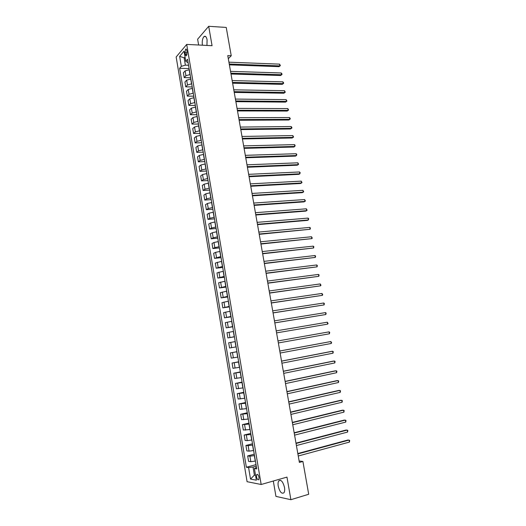 <?xml version="1.0" encoding="UTF-8"?>
<svg xmlns="http://www.w3.org/2000/svg" width="526" height="526" viewBox="0 0 526 526"><rect width="100%" height="100%" fill="white"/><g stroke="black" fill="none" stroke-linecap="round" stroke-linejoin="round"><path stroke-width="0.79" d="M284.5 487.418C282.935 481.592 281.029 479.403 278.773 480.863C278.037 482 277.86 483.782 278.241 486.195C279.773 492.014 281.686 494.197 283.974 492.75C284.704 491.606 284.875 489.831 284.5 487.418M206.935 45.433L207.093 39.805C206.448 36.813 205.442 35.715 204.068 36.511C202.49 38.28 201.938 41.153 202.398 45.124L202.411 45.21M259.002 477.312C258.378 474.879 257.622 473.965 256.721 474.577L256.517 476.858C257.135 479.291 257.898 480.205 258.799 479.594L259.002 477.312M273.31 481.014L275.94 496.386L290.891 499.7L308.703 494.262L302.91 461.46L299.136 460.986M176.157 56.986L247.082 481.691L261.172 484.492L186.704 44.414L176.157 56.986M186.704 44.414L212.063 45.696L208.697 26.3L197.631 39.213L198.624 45.019M228.304 58.695L231.23 55.743L227.758 55.592L299.386 462.433L302.91 461.46M185.001 52.659L185.277 54.309C185.546 55.572 185.948 56.032 186.493 55.677L187.098 52.192L186.815 50.529C186.552 49.273 186.151 48.819 185.606 49.168L185.001 52.659L187.164 52.758M185.053 57.104L184.185 58.11L185.369 65.152L181.332 66.348L179.622 68.288L246.359 467.246L256.011 464.636M181.332 66.348L179.655 56.361L184.054 51.167L185.763 61.292L188.124 62.752M256.464 467.305L254.4 468.528L256.734 468.903L187.539 59.267L185.763 61.292M254.4 468.528L256.366 480.185L250.514 479.081L248.594 467.601L246.359 467.246M208.697 26.3L226.233 27.431L231.23 55.743M290.891 499.7L286.966 477.102L261.172 484.492M185.231 58.149L179.655 56.361M256.267 466.161L253.032 467.035L254.393 475.123L255.544 475.326M188.551 65.263L185.369 65.152M189.301 69.708L185.113 70.892L183.39 72.805L184.192 77.598L190.662 77.769M190.116 74.534L185.921 75.705L184.192 77.598M190.866 78.992L186.671 80.162L184.935 82.03L185.744 86.836L192.214 86.961M191.688 83.831L187.486 84.995L185.744 86.836M192.444 88.309L188.236 89.466L186.487 91.281L187.295 96.107L193.772 96.186M193.259 93.161L189.051 94.312L187.295 96.107M194.022 97.652L189.807 98.796L188.045 100.565L188.86 105.404L195.337 105.443M194.844 102.524L190.622 103.661L188.86 105.404M195.606 107.028L191.379 108.159L189.61 109.875L190.425 114.727L196.902 114.721M196.428 111.92L192.2 113.044L190.425 114.727M197.191 116.437L192.957 117.554L191.175 119.218L191.997 124.09L198.48 124.037M198.019 121.342L193.785 122.453L191.997 124.09M198.789 125.872L194.548 126.976L192.746 128.594L193.568 133.479L200.058 133.38M199.617 130.79L195.37 131.888L193.568 133.479M200.386 135.34L196.132 136.431L194.324 137.996L195.153 142.894L201.642 142.756M201.221 140.278L196.961 141.362L195.153 142.894M201.991 144.841L197.73 145.919L195.909 147.431L196.737 152.343L203.227 152.159M202.826 149.792L198.558 150.863L196.737 152.343M203.601 154.368L199.328 155.433L197.5 156.893L198.328 161.824L204.824 161.594M204.443 159.339L200.163 160.397L198.328 161.824M205.219 163.934L200.932 164.986L199.091 166.387L199.919 171.338L206.422 171.062M206.06 168.918L201.774 169.964L199.919 171.338M206.836 173.527L202.543 174.56L200.689 175.914L201.524 180.878L208.026 180.556M207.678 178.524L203.384 179.557L201.524 180.878M208.46 183.147L204.16 184.172L202.293 185.474L203.128 190.458L209.631 190.083M209.309 188.163L205.002 189.182L203.128 190.458M210.091 192.805L205.784 193.818L203.904 195.061L204.739 200.058L211.248 199.643M210.946 197.842L206.626 198.841L204.739 200.058M211.728 202.497L207.408 203.49L205.515 204.68L206.356 209.696L212.866 209.236M212.583 207.546L208.257 208.533L206.356 209.696M213.372 212.215L209.046 213.201L207.139 214.332L207.98 219.368L214.496 218.855M214.227 217.284L209.894 218.257L207.98 219.368M215.022 221.965L210.683 222.939L208.763 224.017L209.611 229.066L216.127 228.508M215.877 227.054L211.531 228.014L209.611 229.066M216.673 231.756L212.326 232.709L210.393 233.735L211.242 238.797L217.757 238.193M217.534 236.851L213.181 237.805L211.242 238.797M218.329 241.572L213.97 242.512L212.031 243.485L212.879 248.568L219.401 247.91M219.197 246.687L214.832 247.621L212.879 248.568M219.993 251.421L215.627 252.349L213.668 253.262L214.523 258.365L221.051 257.661M220.861 256.556L214.523 258.365M221.663 261.304L215.318 263.079L216.173 268.194L222.702 267.438M222.537 266.458L216.173 268.194M223.34 271.225L216.968 272.922L217.83 278.057L224.359 277.255M224.214 276.393L217.83 278.057M225.023 281.173L218.625 282.804L219.487 287.952L226.022 287.097M225.897 286.361L219.487 287.952M226.706 291.154L220.289 292.712L221.157 297.88L227.692 296.98M227.587 296.362L221.157 297.88M228.396 301.174L221.959 302.66L222.827 307.841L229.362 306.888M229.283 306.395L222.827 307.841M230.099 311.221L223.629 312.635L224.503 317.835L231.045 316.836M230.98 316.461L224.503 317.835M231.802 321.307L225.312 322.648L226.187 327.869L232.729 326.81M232.689 326.567L226.187 327.869M233.511 331.426L226.995 332.688L227.876 337.929L234.418 336.824M234.399 336.706L227.876 337.929M235.227 341.584L228.685 342.768L229.566 348.021L231.65 347.66L230.763 342.373M236.121 346.877L231.65 347.66M236.943 351.769L230.381 352.88L236.937 351.703M237.844 357.082L231.269 358.153L230.381 352.88M238.672 361.993L232.084 363.032L238.64 361.796M239.573 367.319L232.972 368.318L232.084 363.032M240.402 372.25L233.794 373.21L240.349 371.921M241.309 377.596L234.688 378.516L233.794 373.21M242.144 382.54L235.51 383.428L242.065 382.086M243.051 387.905L236.404 388.753L235.51 383.428M243.886 392.869L237.233 393.678L243.788 392.284M244.8 398.254L238.127 399.024L237.233 393.678M245.635 403.232L238.955 403.961L245.517 402.515M246.549 408.636L239.856 409.327L238.955 403.961M247.398 413.627L240.684 414.284L247.253 412.778M248.311 419.051L241.592 419.663L240.684 414.284M249.16 424.061L242.427 424.64L248.989 423.082M250.074 429.505L243.328 430.038L242.427 424.64M250.928 434.535L244.169 435.028L250.738 433.417M251.849 439.992L247.286 440.637L245.077 440.446L244.169 435.028M252.704 445.042L248.134 445.673L245.918 445.456L252.487 443.786M253.624 450.519L249.054 451.144L246.832 450.887L245.918 445.456M254.479 455.582L249.903 456.2L247.674 455.917L254.249 454.194M255.412 461.078L250.83 461.69L248.588 461.368L247.674 455.917M179.622 68.288L189.11 68.604M248.594 467.601L253.032 467.035M250.514 479.081L254.393 475.123M229.389 64.856L279.017 66.671L279.911 65.901L229.244 64.014M279.589 64.139L280.378 65.638L279.911 65.901L279.589 64.139L228.915 62.18M280.378 65.638L279.017 66.671M230.999 74.015L280.647 75.494L281.548 74.738L230.861 73.199M281.219 72.969L281.883 73.752L282.008 74.462L281.548 74.738L281.219 72.969L230.533 71.365M282.008 74.462L280.647 75.494M232.617 83.2L282.278 84.338L283.185 83.608L232.479 82.418M282.856 81.832L283.514 82.602L283.645 83.312L283.185 83.608L282.856 81.832L232.157 80.57M283.645 83.312L282.278 84.338M234.241 92.425L283.922 93.214L284.829 92.497L234.109 91.662M284.5 90.715L285.289 92.195L284.829 92.497L284.5 90.715L233.781 89.814M285.289 92.195L283.922 93.214M235.872 101.669L285.565 102.116L286.479 101.419L235.74 100.939M286.151 99.631L286.94 101.097L286.479 101.419L286.151 99.631L235.418 99.079M286.94 101.097L285.565 102.116M237.502 110.947L287.216 111.045L288.13 110.368L237.384 110.243M287.801 108.573L288.59 110.033L288.13 110.368L287.801 108.573L237.055 108.382M288.59 110.033L287.216 111.045M239.146 120.257L288.866 120L289.793 119.343L239.021 119.58M289.458 117.548L290.115 118.278L290.247 118.994L289.793 119.343L289.458 117.548L238.692 117.712M240.79 129.593L290.523 128.982L291.457 128.344L240.671 128.942M291.121 126.542L291.779 127.266L291.91 127.989L291.457 128.344L291.121 126.542L240.343 127.068M242.44 138.963L292.193 137.996L293.127 137.378L242.328 138.345M292.791 135.57L293.58 137.003L293.127 137.378L292.791 135.57L241.999 136.458M244.09 148.358L293.863 147.037L294.803 146.438L243.985 147.767M294.468 144.624L295.119 145.327L294.803 146.438L294.468 144.624L243.656 145.88M245.754 157.787L295.533 156.104L296.48 155.525L245.655 157.228M296.145 153.71L296.795 154.401L296.48 155.525L296.145 153.71L245.32 155.334M247.417 167.248L297.216 165.203L298.17 164.645L247.325 166.716M297.828 162.817L298.617 164.23L298.17 164.645L297.828 162.817L246.99 164.816M249.087 176.736L298.899 174.33L299.859 173.79L249.002 176.23M299.518 171.963L300.168 172.633L299.859 173.79L299.518 171.963L248.666 174.33M250.764 186.263L300.589 183.482L301.556 182.963L250.678 185.783M301.214 181.128L301.996 182.522L301.556 182.963L301.214 181.128L250.343 183.87M252.447 195.81L302.286 192.667L303.252 192.168L252.368 195.363M302.917 190.327L303.699 191.714L303.252 192.168L302.917 190.327L252.026 193.443M254.137 205.396L303.989 201.879L304.962 201.399L254.058 204.976M304.62 199.551L305.402 200.932L304.962 201.399L304.62 199.551L253.723 203.056M255.827 215.016L305.691 211.117L306.671 210.663L255.761 214.621M306.329 208.809L307.112 210.176L306.671 210.663L306.329 208.809L255.419 212.695M257.523 224.661L307.408 220.387L308.394 219.953L257.464 224.3M308.045 218.093L308.69 218.711L308.394 219.953L308.045 218.093L257.122 222.36M259.226 234.34L310.116 229.277L259.173 234.011M309.768 227.41L310.412 228.014L310.116 229.277L309.768 227.41L258.831 232.065M260.942 244.051L311.839 238.626L260.883 243.748M311.497 236.753L312.273 238.094L311.839 238.626L311.497 236.753L260.541 241.796M262.652 253.788L313.575 248.002L262.605 253.519M313.226 246.129L313.871 246.714L313.575 248.002L313.226 246.129L262.264 251.566M264.374 263.565L315.317 257.411L264.335 263.329M314.969 255.531L315.607 256.103L315.317 257.411L314.969 255.531L263.986 261.363M266.103 273.375L317.06 266.853L266.064 273.165M316.711 264.959L317.349 265.525L317.06 266.853L316.711 264.959L265.715 271.192M267.833 283.212L318.809 276.321L267.806 283.034M318.46 274.427L319.098 274.98L318.809 276.321L318.46 274.427L267.458 281.062M269.575 293.087L320.564 285.822L269.549 292.936M320.216 283.922L320.991 285.224L320.564 285.822L320.216 283.922L269.2 290.957M271.317 302.989L322.326 295.356L271.298 302.877M321.978 293.442L322.754 294.738L322.326 295.356L321.978 293.442L270.943 300.885M273.066 312.931L324.095 304.916L273.053 312.845M323.74 303.002L324.378 303.522L324.095 304.916L323.74 303.002L272.698 310.846M274.822 322.898L325.87 314.509L274.815 322.846M325.515 312.589L326.146 313.095L325.87 314.509L325.515 312.589L274.46 320.847M327.29 322.201L328.066 323.47L327.645 324.128L276.577 332.886L327.645 324.128L327.29 322.201L276.229 330.874M329.434 333.78L329.703 332.333L329.072 331.847L277.998 340.933L329.072 331.847L329.434 333.78L278.353 342.959M279.773 351.039L330.867 341.525L331.222 343.465L280.134 353.058M279.766 351L330.867 341.525L331.636 342.774L331.222 343.465M281.561 361.165L332.662 351.237L333.017 353.183L281.916 363.196M281.548 361.099L331.597 351.375L332.662 351.237L333.287 351.697L333.017 353.183M283.35 371.336L334.457 360.981L334.819 362.933L283.711 373.368M283.33 371.231L333.392 361.092L335.082 361.428L334.819 362.933M285.145 381.534L336.265 370.751L336.627 372.71L285.506 383.579M285.118 381.396L335.193 370.843L336.89 371.192L336.627 372.71M286.946 391.771L338.08 380.561L338.442 382.52L287.308 393.823M286.92 391.6L336.995 380.627L338.698 380.982L338.442 382.52M288.754 402.035L339.901 390.397L340.263 392.37L289.116 404.099M288.721 401.831L338.81 390.437L340.519 390.811L340.263 392.37M290.569 412.345L341.722 400.266L342.091 402.239L290.931 414.409M290.53 412.108L340.631 400.286L342.341 400.667L342.091 402.239M292.39 422.68L343.55 410.168L343.919 412.147L292.752 424.752M292.344 422.411L342.452 410.162L344.168 410.556L343.919 412.147M294.218 433.056L345.391 420.096L345.76 422.089L294.58 435.133M294.165 432.753L344.28 420.07L346.003 420.478L345.76 422.089M296.053 443.464L347.232 430.064L347.601 432.063L296.414 445.555M295.987 443.129L346.121 430.018L347.844 430.432L347.601 432.063M297.887 453.912L349.08 440.065L349.448 442.07L298.255 456.009M297.821 453.537L347.962 439.992L349.691 440.413L349.448 442.07M189.965 74.528L189.15 69.702M191.536 83.831L190.721 78.992M193.114 93.161L192.292 88.302M194.692 102.524L193.87 97.652M196.283 111.92L195.455 107.028M197.875 121.342L197.046 116.437M199.472 130.796L198.637 125.872M201.07 140.278L200.242 135.34M202.681 149.798L201.846 144.841M204.292 159.345L203.45 154.374M205.909 168.925L205.068 163.934M207.533 178.531L206.685 173.534M209.164 188.176L208.316 183.16M210.794 197.848L209.946 192.812M212.432 207.553L211.583 202.503M214.082 217.291L213.221 212.228M215.732 227.068L214.871 221.979M217.383 236.871L216.521 231.769M219.046 246.707L218.185 241.585M220.716 256.576L219.848 251.435M222.386 266.478L221.518 261.323M224.063 276.413L223.188 271.238M225.746 286.381L224.872 281.193M227.436 296.381L226.555 291.174M229.132 306.415L228.251 301.194M230.835 316.488L229.947 311.247M232.538 326.593L231.65 321.333M234.254 336.725L233.36 331.452M235.97 346.904L235.076 341.604M237.693 357.108L236.799 351.795M239.422 367.352L238.521 362.019M241.158 377.629L240.257 372.276M242.9 387.938L241.993 382.573M244.649 398.287L243.735 392.902M246.398 408.669L245.491 403.264M248.16 419.084L247.246 413.666M249.929 429.538L249.008 424.101M251.698 440.032L250.777 434.568M253.473 450.558L252.552 445.075M255.261 461.118L254.334 455.621M185.921 75.705L185.113 70.892M187.486 84.995L186.671 80.162M189.051 94.312L188.236 89.466M190.622 103.661L189.807 98.796M192.2 113.044L191.379 108.159M193.785 122.453L192.957 117.554M195.37 131.888L194.548 126.976M196.961 141.362L196.132 136.431M198.558 150.863L197.73 145.919M200.163 160.397L199.328 155.433M201.774 169.964L200.932 164.986M203.384 179.557L202.543 174.56M205.002 189.182L204.16 184.172M206.626 198.841L205.784 193.818M208.257 208.533L207.408 203.49M209.894 218.257L209.046 213.201M211.531 228.014L210.683 222.939M213.181 237.805L212.326 232.709M214.832 247.621L213.97 242.512M216.488 257.477L215.627 252.349M218.152 267.366L217.284 262.218M219.822 277.281L218.947 272.12M221.492 287.235L220.624 282.054M223.169 297.223L222.301 292.022M224.858 307.243L223.977 302.029M226.548 317.296L225.667 312.063M228.245 327.382L227.363 322.136M229.947 337.508L229.06 332.235M233.366 357.851L232.472 352.545M235.089 368.075L234.188 362.756M236.812 378.339L235.911 373M238.541 388.629L237.64 383.276M240.277 398.958L239.376 393.586M242.019 409.327L241.118 403.935M243.768 419.728L242.861 414.317M245.524 430.163L244.61 424.732M247.286 440.637L246.372 435.186M249.054 451.144L248.134 445.673M250.83 461.69L249.903 456.2M187.072 54.388L185.277 54.309M280.601 480.337L278.773 480.863M205.745 36.61L204.068 36.511M257.477 474.367L256.721 474.577M186.283 49.201L185.606 49.168"/></g></svg>
